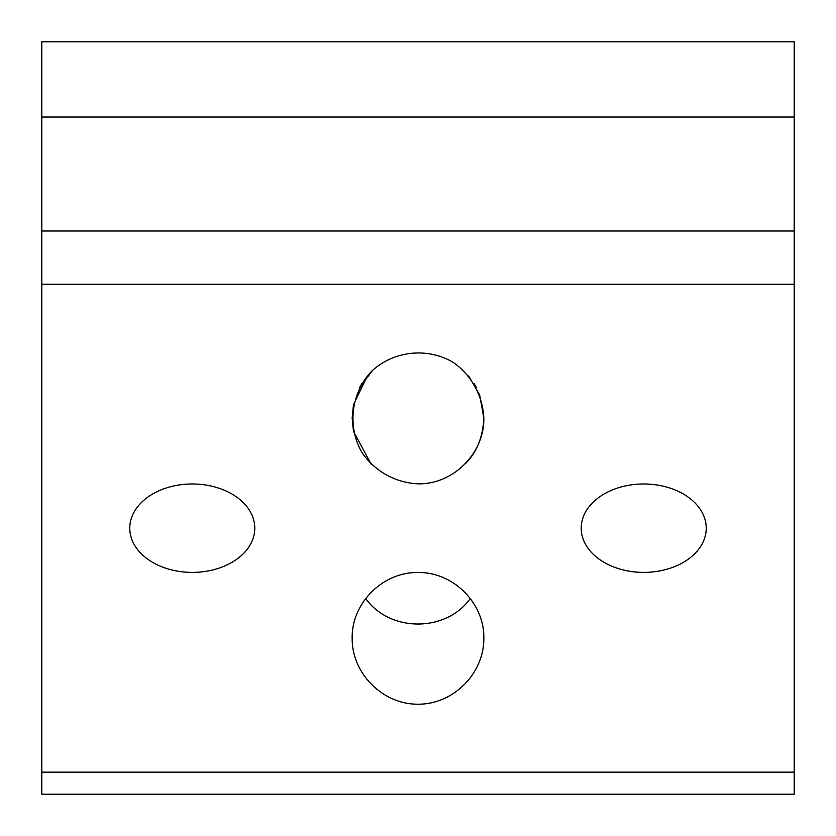 <?xml version="1.0" encoding="UTF-8"?>
<svg xmlns="http://www.w3.org/2000/svg" width="836" height="836" viewBox="0 0 836 836"><rect width="100%" height="100%" fill="white"/><g stroke="black" fill="none" stroke-linecap="round" stroke-linejoin="round"><path stroke-width="1.25" d="M581.208 528.185A62.512 44.203 0 0 1 643.72 483.981A62.512 44.203 0 0 1 706.232 528.185A62.512 44.203 0 0 1 643.72 572.388A62.512 44.203 0 0 1 581.208 528.185M129.768 528.185A62.512 44.203 0 0 1 192.28 483.981A62.512 44.203 0 0 1 254.792 528.185A62.512 44.203 0 0 1 192.28 572.388A62.512 44.203 0 0 1 129.768 528.185M371.174 464.273L353.565 431.491M352.165 638.37C351.423 603.184 382.804 571.803 418 572.535C453.196 571.803 484.577 603.184 483.835 638.37C484.096 673.597 453.227 704.466 418 704.205C382.773 704.466 351.904 673.597 352.165 638.37M365.635 598.471C389.994 632.538 446.006 632.538 470.365 598.471M367.38 375.918L353.565 404.509M353.409 405.251L352.165 417.854M352.165 418.146L353.409 430.749M465.851 463.217C476.938 451.952 482.936 436.873 483.835 418L479.603 394.791L468.62 375.918M483.835 418C484.577 453.196 453.196 484.577 418 483.835C395.574 482.738 375.113 471.441 362.26 453.028C347.024 427.123 350.838 393.317 371.445 371.445C393.317 350.838 427.123 347.024 453.028 362.26C471.441 375.113 482.738 395.574 483.835 418M476.342 387.486L474.075 383.505M361.925 383.505L359.637 387.538M359.647 387.507L372.731 370.202M794.2 231.008L41.8 231.008L41.8 41.8L794.2 41.8L794.2 794.2L41.8 794.2L794.2 794.2M41.8 231.008L41.8 794.2M41.8 117.04L794.2 117.04M41.8 284.209L794.2 284.209M41.8 772.161L794.2 772.161"/></g></svg>
